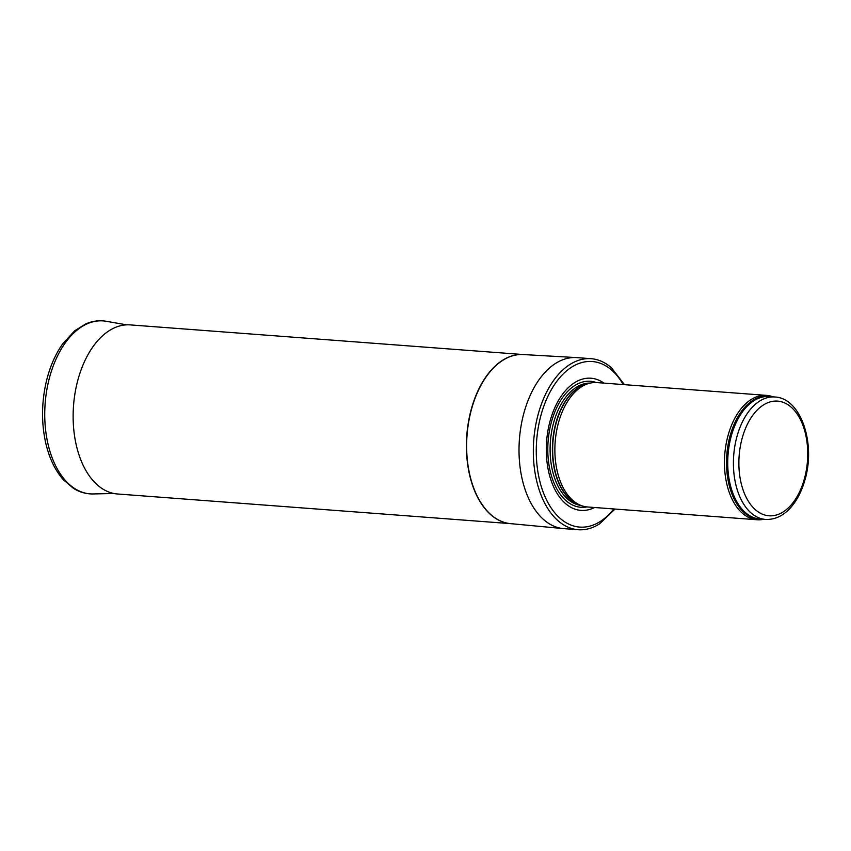 <?xml version="1.0" encoding="UTF-8"?>
<svg xmlns="http://www.w3.org/2000/svg" width="851" height="851" viewBox="0 0 851 851"><rect width="100%" height="100%" fill="white"/><g stroke="black" fill="none" stroke-linecap="round" stroke-linejoin="round"><path stroke-width="1.28" d="M772.931 396.843A62.368 37.157 94.3 0 0 766.474 395.375A62.368 37.157 94.3 0 0 740.413 409.565A62.368 37.157 94.3 0 0 725.531 477.315A62.368 37.157 94.3 0 0 757.092 519.759A62.368 37.157 94.3 0 0 763.687 519.28M766.474 395.375L596.902 382.588A62.368 37.157 94.3 0 0 589.445 383.269A62.368 37.157 94.3 0 0 570.84 396.779A62.368 37.157 94.3 0 0 555.246 458.529A62.368 37.157 94.3 0 0 580.254 505.175A62.368 37.157 94.3 0 0 587.52 506.973L757.092 519.759M603.965 383.12A66.272 39.476 94.3 0 0 563.266 393.3A66.272 39.476 94.3 0 0 549.64 475.73A66.272 39.476 94.3 0 0 594.583 507.504M624.443 384.663L611.465 367.802A85.76 51.092 94.3 0 0 591.137 358.696A85.76 51.092 94.3 0 0 555.299 378.206A85.76 51.092 94.3 0 0 534.822 471.358A85.76 51.092 94.3 0 0 578.233 529.726A85.76 51.092 94.3 0 0 599.7 523.769L615.06 509.047M591.137 358.696L576.808 357.611A85.76 51.092 94.3 0 0 576.255 357.58A85.76 51.092 94.3 0 0 540.97 377.131A85.76 51.092 94.3 0 0 520.44 469.837A85.76 51.092 94.3 0 0 563.351 528.599A85.76 51.092 94.3 0 0 563.905 528.641L578.233 529.726M510.6 523.642A84.781 50.507 94.3 0 1 467.859 465.795A84.781 50.507 94.3 0 1 488.112 373.866A84.781 50.507 94.3 0 1 523.354 354.559L130.277 324.901A84.781 50.507 94.3 0 0 128.31 324.816A84.781 50.507 94.3 0 0 94.844 344.198A84.781 50.507 94.3 0 0 74.377 434.723A84.781 50.507 94.3 0 0 115.566 493.782A84.781 50.507 94.3 0 0 117.523 493.984L510.632 523.642M749.135 410.948A61.4 36.572 94.3 0 0 734.477 477.634A61.4 36.572 94.3 0 0 765.56 519.429C776.612 519.833 786.207 514.344 794.345 502.973C798.951 496.41 802.493 488.676 804.982 479.762C815.843 443.392 801.078 398.055 774.793 396.981A61.4 36.572 94.3 0 0 749.135 410.948M753.592 414.192A57.496 34.253 -85.7 0 1 807.599 448.913A57.496 34.253 -85.7 0 1 758.698 512.217A57.496 34.253 -85.7 0 1 753.592 414.192M774.793 396.981L769.102 396.555A61.4 36.572 94.3 0 0 743.444 410.522A61.4 36.572 94.3 0 0 728.786 477.209A61.4 36.572 94.3 0 0 759.858 518.993L765.56 519.429M771.229 396.715A61.634 36.71 94.3 0 0 742.295 410.256A61.634 36.71 94.3 0 0 727.999 479.73A61.634 36.71 94.3 0 0 761.985 519.153M589.445 383.269L586.733 383.971A61.453 36.604 94.3 0 0 568.404 397.279A61.453 36.604 94.3 0 0 553.033 458.115A61.453 36.604 94.3 0 0 577.68 504.079L580.254 505.175M587.967 383.652A61.4 36.572 94.3 0 0 568.096 397.289A61.4 36.572 94.3 0 0 552.863 459.338A61.4 36.572 94.3 0 0 578.85 504.579M590.179 383.088A61.4 36.572 94.3 0 0 565.819 397.119A61.4 36.572 94.3 0 0 551.012 462.774A61.4 36.572 94.3 0 0 580.946 505.462M596.306 382.546A63.176 37.635 94.3 0 0 563.979 395.662A63.176 37.635 94.3 0 0 549.735 468.997A63.176 37.635 94.3 0 0 586.924 506.919M623.219 384.567A83.026 49.464 94.3 0 0 557.522 380.408A83.026 49.464 94.3 0 0 545.002 496.622A83.026 49.464 94.3 0 0 613.837 508.951M576.255 357.58L523.227 354.548A84.792 50.507 94.3 0 0 488.346 373.876A84.792 50.507 94.3 0 0 468.039 465.54A84.792 50.507 94.3 0 0 510.472 523.631L563.351 528.599M126.629 324.848L106.184 321.274A86.738 51.666 94.3 0 0 45.146 403.502A86.738 51.666 94.3 0 0 93.153 493.952L113.906 493.495M106.184 321.274C99.312 320.114 92.514 320.987 85.802 323.891L74.728 330.752L62.697 343.836C54.858 354.984 49.22 368.377 45.763 384.014C41.486 404.236 41.486 423.936 45.752 443.094C49.284 458.253 55.177 470.507 63.442 479.836L73.431 488.336C79.622 492.197 86.196 494.08 93.153 493.952"/></g></svg>
